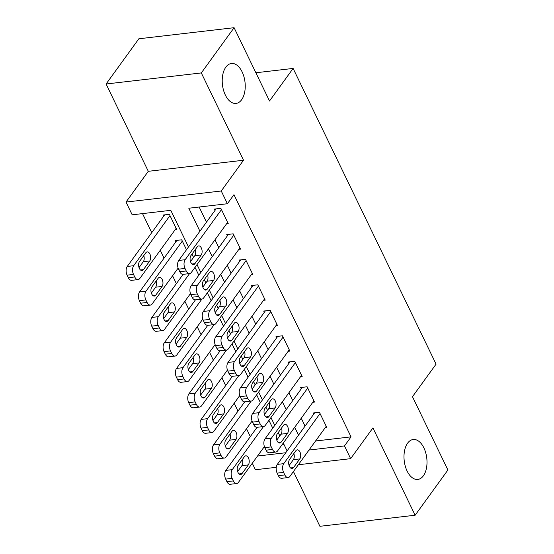 <?xml version="1.0" encoding="UTF-8"?>
<svg xmlns="http://www.w3.org/2000/svg" width="554" height="554" viewBox="0 0 554 554"><rect width="100%" height="100%" fill="white"/><g stroke="black" fill="none" stroke-linecap="round" stroke-linejoin="round"><path stroke-width="0.83" d="M241.613 99.768A20.096 11.357 -96.6 0 1 236.046 103.418A20.096 11.357 -96.6 0 1 223.504 90.15A20.096 11.357 -96.6 0 1 225.838 67.138A20.096 11.357 -96.6 0 1 231.406 63.488A20.096 11.357 -96.6 0 1 243.947 76.757A20.096 11.357 -96.6 0 1 241.613 99.768M423.388 475.789A20.096 11.357 -96.6 0 1 417.82 479.432A20.096 11.357 -96.6 0 1 405.279 466.17A20.096 11.357 -96.6 0 1 407.612 443.158A20.096 11.357 -96.6 0 1 413.18 439.509A20.096 11.357 -96.6 0 1 425.721 452.777A20.096 11.357 -96.6 0 1 423.388 475.789M188.499 246.966L170.784 210.319L132.177 214.814L126.021 202.065L221.247 190.992L227.403 203.733L188.803 208.228L199.911 231.212M148.299 171.311L243.525 160.238L201.317 72.927L234.093 27.7L138.867 38.773L106.091 84L148.299 171.311L126.021 202.065M293.433 471.53L319.907 526.3L415.133 515.227L372.925 427.91L350.64 458.664L298.35 464.744M276.259 467.313L255.415 469.737L252.292 463.269M142.523 213.609L151.734 232.659M160.251 250.283L164.06 258.15M172.578 275.774L176.38 283.641M184.898 301.265L188.706 309.132M197.224 326.756L201.026 334.63M209.551 352.254L213.352 360.121M221.87 377.745L225.679 385.612M234.197 403.236L237.998 411.11M246.516 428.727L250.325 436.6M201.317 72.927L106.091 84M234.093 27.7L269.521 100.994L293.114 68.433L436.074 364.144L412.474 396.706L447.909 470L415.133 515.227M226.558 223.823L228.241 223.629L220.845 208.332L214.412 209.08L215.028 210.354M238.885 249.314L240.561 249.12L233.172 233.823L226.738 234.577L227.355 235.852M251.204 274.812L252.887 274.618L245.491 259.32L239.058 260.068L239.674 261.343M263.531 300.303L265.214 300.109L257.818 284.811L251.384 285.559L252.001 286.834M275.85 325.794L277.533 325.6L270.144 310.302L263.704 311.05L264.32 312.324M288.177 351.291L289.86 351.091L282.464 335.8L276.031 336.548L276.647 337.822M300.503 376.782L302.179 376.588L294.79 361.291L288.357 362.039L288.973 363.313M312.823 402.273L314.506 402.079L307.11 386.782L300.677 387.53L301.293 388.804M186.49 249.736L181.698 239.813L175.265 240.561L175.881 241.835M264.085 446.988L264.528 446.933M281.931 444.91L284.07 444.661M272.762 428.187L268.953 420.313M260.435 402.689L256.634 394.822M248.109 377.198L244.307 369.331M235.789 351.707L231.981 343.84M223.463 326.216L219.661 318.342M211.143 300.718L207.334 292.851M198.817 275.227L195.015 267.36M175.085 229.813L176.768 229.612L169.372 214.322L162.938 215.07L163.555 216.344M315.558 440.998L351.035 436.871L233.961 194.689L227.403 203.733M199.142 207.023L206.469 222.168M214.987 239.792L218.788 247.666M227.313 265.283L231.115 273.157M239.633 290.781L243.441 298.648M251.959 316.272L255.761 324.138M264.279 341.763L268.088 349.636M276.605 367.26L280.407 375.127M288.932 392.751L292.734 400.618M301.251 418.242L305.06 426.109M325.15 427.764L326.832 427.57L319.436 412.273L313.003 413.021L313.619 414.302M293.114 68.433L255.872 72.761M243.525 160.238L221.247 190.992M351.035 436.871L344.477 445.915L350.64 458.664M287.09 450.908L283.288 443.041M279.818 435.866L278.233 432.584M274.763 425.417L270.961 417.55M267.492 410.376L265.906 407.093M262.444 399.926L258.635 392.052M255.172 384.885L253.587 381.602M250.117 374.428L246.315 366.561M242.846 359.387L241.26 356.111M237.798 348.937L233.989 341.07M230.526 333.896L228.941 330.613M225.471 323.446L221.669 315.572M218.2 308.405L216.614 305.122M213.145 297.948L209.343 290.081M205.873 282.914L204.287 279.632M200.825 272.457L197.016 264.59M193.554 257.416L191.968 254.141M257.534 456.032L285.753 452.75M309.007 450.042L344.477 445.915M208.436 248.836L212.237 256.71M220.755 274.334L224.564 282.201M233.082 299.825L236.883 307.692M245.401 325.316L249.21 333.183M257.728 350.807L261.53 358.68M270.054 376.304L273.856 384.171M282.374 401.795L286.183 409.662M294.7 427.286L298.502 435.16M326.216 426.296L289.901 476.405A6.281 3.546 83.4 0 1 288.163 477.548A6.281 3.546 83.4 0 1 284.818 474.923L283.586 472.375A6.281 3.546 83.4 0 1 283.745 463.656L320.053 413.547M314.686 412.827L277.305 464.404L283.745 463.656M293.516 467.597A5.028 2.839 -96.6 0 1 292.124 468.511A5.028 2.839 -96.6 0 1 288.987 465.194A5.028 2.839 -96.6 0 1 289.569 459.439L295.864 450.755A5.028 2.839 -96.6 0 1 297.256 449.848A5.028 2.839 -96.6 0 1 300.386 453.165A5.028 2.839 -96.6 0 1 299.804 458.913L293.516 467.597L290.559 467.943M293.842 453.546A5.028 2.839 -96.6 0 1 293.371 459.661L289.098 465.561M288.163 477.548L281.73 478.296A6.281 3.546 -96.6 0 1 278.385 475.671L277.152 473.123A6.281 3.546 -96.6 0 1 277.305 464.404M257.056 427.314L225.831 470.394A6.281 3.546 -96.6 0 0 225.679 479.113L226.911 481.661A6.281 3.546 -96.6 0 0 230.256 484.279L236.69 483.531A6.281 3.546 83.4 0 0 238.428 482.389L264.397 446.559M236.69 483.531A6.281 3.546 83.4 0 1 233.345 480.914L232.112 478.365A6.281 3.546 83.4 0 1 232.271 469.647L263.489 426.559M237.624 471.544L241.897 465.651A5.028 2.839 83.4 0 0 242.368 459.529M242.043 473.587L248.331 464.903A5.028 2.839 83.4 0 0 248.912 459.148A5.028 2.839 83.4 0 0 245.782 455.831A5.028 2.839 83.4 0 0 244.39 456.745L238.095 465.429A5.028 2.839 83.4 0 0 237.514 471.184A5.028 2.839 83.4 0 0 240.651 474.494A5.028 2.839 83.4 0 0 242.043 473.587L239.086 473.926M313.889 400.805L277.582 450.914A6.281 3.546 83.4 0 1 275.844 452.05A6.281 3.546 83.4 0 1 272.492 449.433L271.259 446.884A6.281 3.546 83.4 0 1 271.418 438.166L307.726 388.056M302.359 387.336L264.985 438.913L271.418 438.166M281.19 442.106A5.028 2.839 -96.6 0 1 279.798 443.02A5.028 2.839 -96.6 0 1 276.661 439.703A5.028 2.839 -96.6 0 1 277.249 433.948L283.537 425.264A5.028 2.839 -96.6 0 1 284.929 424.35A5.028 2.839 -96.6 0 1 288.066 427.667A5.028 2.839 -96.6 0 1 287.484 433.422L281.19 442.106L278.233 442.452M281.515 428.055A5.028 2.839 -96.6 0 1 281.044 434.17L276.778 440.07M275.844 452.05L269.403 452.798A6.281 3.546 -96.6 0 1 266.058 450.18L264.826 447.632A6.281 3.546 -96.6 0 1 264.985 438.913M301.563 375.314L265.255 425.417A6.281 3.546 83.4 0 1 263.517 426.559A6.281 3.546 83.4 0 1 260.172 423.942L258.94 421.386A6.281 3.546 83.4 0 1 259.092 412.675L295.407 362.565M290.033 361.845L252.659 413.423L259.092 412.675M268.863 416.615A5.028 2.839 -96.6 0 1 267.471 417.522A5.028 2.839 -96.6 0 1 264.341 414.205A5.028 2.839 -96.6 0 1 264.923 408.457L271.218 399.773A5.028 2.839 -96.6 0 1 272.603 398.859A5.028 2.839 -96.6 0 1 275.74 402.176A5.028 2.839 -96.6 0 1 275.158 407.931L268.863 416.615L265.913 416.954M269.196 402.557A5.028 2.839 -96.6 0 1 268.725 408.679L264.452 414.572M263.517 426.559L257.084 427.307A6.281 3.546 -96.6 0 1 253.739 424.689L252.506 422.141A6.281 3.546 -96.6 0 1 252.659 413.423M289.243 349.816L252.936 399.926A6.281 3.546 83.4 0 1 251.191 401.068A6.281 3.546 83.4 0 1 247.846 398.444L246.613 395.895A6.281 3.546 83.4 0 1 246.772 387.184L283.08 337.074M277.713 336.347L240.339 387.932L246.772 387.184M256.544 391.117A5.028 2.839 -96.6 0 1 255.152 392.031A5.028 2.839 -96.6 0 1 252.015 388.714A5.028 2.839 -96.6 0 1 252.596 382.959L258.891 374.282A5.028 2.839 -96.6 0 1 260.283 373.368A5.028 2.839 -96.6 0 1 263.42 376.685A5.028 2.839 -96.6 0 1 262.831 382.44L256.544 391.117L253.587 391.463M256.869 377.066A5.028 2.839 -96.6 0 1 256.398 383.188L252.125 389.081M251.191 401.068L244.757 401.816A6.281 3.546 -96.6 0 1 241.412 399.192L240.18 396.643A6.281 3.546 -96.6 0 1 240.339 387.932M276.917 324.325L240.609 374.435A6.281 3.546 83.4 0 1 238.871 375.57A6.281 3.546 83.4 0 1 235.519 372.953L234.287 370.404A6.281 3.546 83.4 0 1 234.446 361.686L270.761 311.577M265.387 310.856L228.013 362.434L234.446 361.686M244.217 365.626A5.028 2.839 -96.6 0 1 242.825 366.54A5.028 2.839 -96.6 0 1 239.695 363.223A5.028 2.839 -96.6 0 1 240.277 357.469L246.565 348.785A5.028 2.839 -96.6 0 1 247.957 347.877A5.028 2.839 -96.6 0 1 251.094 351.188A5.028 2.839 -96.6 0 1 250.512 356.942L244.217 365.626L241.267 365.972M244.549 351.575A5.028 2.839 -96.6 0 1 244.079 357.69L239.806 363.59M238.871 375.57L232.438 376.325A6.281 3.546 -96.6 0 1 229.086 373.701L227.853 371.152A6.281 3.546 -96.6 0 1 228.013 362.434M244.729 401.816L213.512 444.904A6.281 3.546 -96.6 0 0 213.352 453.615L214.585 456.164A6.281 3.546 -96.6 0 0 217.93 458.788L224.37 458.04A6.281 3.546 83.4 0 0 226.108 456.898L252.07 421.068M224.37 458.04A6.281 3.546 83.4 0 1 221.018 455.416L219.786 452.867A6.281 3.546 83.4 0 1 219.945 444.156L251.163 401.068M225.305 446.053L229.578 440.16A5.028 2.839 83.4 0 0 230.048 434.038M229.716 448.089L236.011 439.412A5.028 2.839 83.4 0 0 236.593 433.657A5.028 2.839 83.4 0 0 233.456 430.34A5.028 2.839 83.4 0 0 232.064 431.254L225.776 439.931A5.028 2.839 83.4 0 0 225.187 445.686A5.028 2.839 83.4 0 0 228.324 449.003A5.028 2.839 83.4 0 0 229.716 448.089L226.759 448.435M232.403 376.325L201.185 419.406A6.281 3.546 -96.6 0 0 201.033 428.124L202.265 430.673A6.281 3.546 -96.6 0 0 205.61 433.297L212.043 432.549A6.281 3.546 83.4 0 0 213.782 431.407L239.75 395.577M212.043 432.549A6.281 3.546 83.4 0 1 208.699 429.925L207.466 427.376A6.281 3.546 83.4 0 1 207.618 418.658L238.843 375.577M212.978 420.562L217.251 414.662A5.028 2.839 83.4 0 0 217.722 408.547M217.39 422.598L223.684 413.914A5.028 2.839 83.4 0 0 224.266 408.166A5.028 2.839 83.4 0 0 221.129 404.849A5.028 2.839 83.4 0 0 219.744 405.757L213.449 414.44A5.028 2.839 83.4 0 0 212.868 420.195A5.028 2.839 83.4 0 0 216.005 423.512A5.028 2.839 83.4 0 0 217.39 422.598L214.44 422.944M220.083 350.834L188.866 393.915A6.281 3.546 -96.6 0 0 188.706 402.633L189.939 405.182A6.281 3.546 -96.6 0 0 193.284 407.799L199.717 407.051A6.281 3.546 83.4 0 0 201.462 405.916L227.424 370.086M199.717 407.051A6.281 3.546 83.4 0 1 196.372 404.434L195.14 401.885A6.281 3.546 83.4 0 1 195.299 393.167L226.517 350.086M200.652 395.071L204.925 389.171A5.028 2.839 83.4 0 0 205.396 383.056M205.07 397.107L211.358 388.423A5.028 2.839 83.4 0 0 211.947 382.669A5.028 2.839 83.4 0 0 208.81 379.351A5.028 2.839 83.4 0 0 207.418 380.266L201.123 388.95A5.028 2.839 83.4 0 0 200.541 394.704A5.028 2.839 83.4 0 0 203.678 398.021A5.028 2.839 83.4 0 0 205.07 397.107L202.113 397.453M207.757 325.337L176.539 368.424A6.281 3.546 -96.6 0 0 176.38 377.136L177.612 379.691A6.281 3.546 -96.6 0 0 180.964 382.308L187.397 381.561A6.281 3.546 83.4 0 0 189.136 380.418L215.097 344.588M187.397 381.561A6.281 3.546 83.4 0 1 184.046 378.943L182.813 376.388A6.281 3.546 83.4 0 1 182.972 367.676L214.19 324.589M188.332 369.573L192.605 363.68A5.028 2.839 83.4 0 0 193.076 357.559M192.744 371.616L199.038 362.932A5.028 2.839 83.4 0 0 199.62 357.178A5.028 2.839 83.4 0 0 196.483 353.861A5.028 2.839 83.4 0 0 195.091 354.775L188.803 363.459A5.028 2.839 83.4 0 0 188.222 369.206A5.028 2.839 83.4 0 0 191.352 372.523A5.028 2.839 83.4 0 0 192.744 371.616L189.793 371.956M264.597 298.835L228.283 348.944A6.281 3.546 83.4 0 1 226.544 350.08A6.281 3.546 83.4 0 1 223.2 347.462L221.967 344.913A6.281 3.546 83.4 0 1 222.126 336.195L258.434 286.086M253.067 285.365L215.686 336.943L222.126 336.195M231.897 340.135A5.028 2.839 -96.6 0 1 230.506 341.049A5.028 2.839 -96.6 0 1 227.369 337.732A5.028 2.839 -96.6 0 1 227.95 331.978L234.245 323.294A5.028 2.839 -96.6 0 1 235.637 322.38A5.028 2.839 -96.6 0 1 238.767 325.697A5.028 2.839 -96.6 0 1 238.185 331.451L231.897 340.135L228.941 340.481M232.223 326.077A5.028 2.839 -96.6 0 1 231.752 332.199L227.479 338.092M226.544 350.08L220.111 350.827A6.281 3.546 -96.6 0 1 216.766 348.21L215.534 345.661A6.281 3.546 -96.6 0 1 215.686 336.943M195.437 299.846L164.213 342.933A6.281 3.546 -96.6 0 0 164.06 351.645L165.293 354.193A6.281 3.546 -96.6 0 0 168.638 356.818L175.071 356.07A6.281 3.546 83.4 0 0 176.809 354.927L202.778 319.097M175.071 356.07A6.281 3.546 83.4 0 1 171.726 353.445L170.493 350.897A6.281 3.546 83.4 0 1 170.653 342.178L201.871 299.098M176.006 344.082L180.279 338.189A5.028 2.839 83.4 0 0 180.749 332.068M180.424 346.118L186.712 337.441A5.028 2.839 83.4 0 0 187.294 331.687A5.028 2.839 83.4 0 0 184.163 328.37A5.028 2.839 83.4 0 0 182.772 329.284L176.477 337.961A5.028 2.839 83.4 0 0 175.895 343.715A5.028 2.839 83.4 0 0 179.032 347.033A5.028 2.839 83.4 0 0 180.424 346.118L177.467 346.465M252.271 273.337L215.963 323.446A6.281 3.546 83.4 0 1 214.225 324.589A6.281 3.546 83.4 0 1 210.873 321.971L209.641 319.416A6.281 3.546 83.4 0 1 209.8 310.704L246.108 260.595M240.741 259.874L203.366 311.452L209.8 310.704M219.571 314.644A5.028 2.839 -96.6 0 1 218.179 315.551A5.028 2.839 -96.6 0 1 215.042 312.234A5.028 2.839 -96.6 0 1 215.631 306.487L221.919 297.803A5.028 2.839 -96.6 0 1 223.31 296.889A5.028 2.839 -96.6 0 1 226.447 300.206A5.028 2.839 -96.6 0 1 225.866 305.96L219.571 314.644L216.614 314.984M219.903 300.587A5.028 2.839 -96.6 0 1 219.426 306.708L215.16 312.601M214.225 324.589L207.785 325.337A6.281 3.546 -96.6 0 1 204.44 322.719L203.207 320.164A6.281 3.546 -96.6 0 1 203.366 311.452M183.111 274.355L151.893 317.435A6.281 3.546 -96.6 0 0 151.734 326.154L152.966 328.702A6.281 3.546 -96.6 0 0 156.311 331.32L162.751 330.572A6.281 3.546 83.4 0 0 164.49 329.436L190.451 293.606M162.751 330.572A6.281 3.546 83.4 0 1 159.4 327.954L158.167 325.406A6.281 3.546 83.4 0 1 158.326 316.687L189.544 273.607M163.686 318.592L167.959 312.691A5.028 2.839 83.4 0 0 168.43 306.577M168.097 320.627L174.392 311.944A5.028 2.839 83.4 0 0 174.974 306.189A5.028 2.839 83.4 0 0 171.837 302.879A5.028 2.839 83.4 0 0 170.445 303.786L164.157 312.47A5.028 2.839 83.4 0 0 163.569 318.225A5.028 2.839 83.4 0 0 166.706 321.542A5.028 2.839 83.4 0 0 168.097 320.627L165.14 320.974M239.951 247.846L203.637 297.955A6.281 3.546 83.4 0 1 201.898 299.098A6.281 3.546 83.4 0 1 198.554 296.473L197.321 293.925A6.281 3.546 83.4 0 1 197.473 285.206L233.788 235.104M228.414 234.377L191.04 285.954L197.473 285.206M207.244 289.146A5.028 2.839 -96.6 0 1 205.859 290.061A5.028 2.839 -96.6 0 1 202.722 286.743A5.028 2.839 -96.6 0 1 203.304 280.989L209.599 272.305A5.028 2.839 -96.6 0 1 210.984 271.398A5.028 2.839 -96.6 0 1 214.121 274.715A5.028 2.839 -96.6 0 1 213.539 280.462L207.244 289.146L204.294 289.493M207.577 275.096A5.028 2.839 -96.6 0 1 207.106 281.217L202.833 287.111M201.898 299.098L195.465 299.846A6.281 3.546 -96.6 0 1 192.12 297.221L190.888 294.673A6.281 3.546 -96.6 0 1 191.04 285.954M176.941 240.367L139.566 291.944A6.281 3.546 -96.6 0 0 139.414 300.663L140.647 303.211A6.281 3.546 -96.6 0 0 143.992 305.829L150.425 305.081A6.281 3.546 83.4 0 0 152.163 303.945L178.132 268.108M150.425 305.081A6.281 3.546 83.4 0 1 147.08 302.463L145.847 299.915A6.281 3.546 83.4 0 1 146 291.196L182.314 241.087M151.36 293.094L155.632 287.201A5.028 2.839 83.4 0 0 156.103 281.079M155.771 295.137L162.066 286.453A5.028 2.839 83.4 0 0 162.647 280.698A5.028 2.839 83.4 0 0 159.51 277.381A5.028 2.839 83.4 0 0 158.125 278.295L151.831 286.979A5.028 2.839 83.4 0 0 151.249 292.734A5.028 2.839 83.4 0 0 154.386 296.051A5.028 2.839 83.4 0 0 155.771 295.137L152.821 295.476M227.625 222.355L191.317 272.464A6.281 3.546 83.4 0 1 189.572 273.6A6.281 3.546 83.4 0 1 186.227 270.982L184.994 268.434A6.281 3.546 83.4 0 1 185.154 259.715L221.462 209.606M216.095 208.886L178.72 260.463L185.154 259.715M194.925 263.656A5.028 2.839 -96.6 0 1 193.533 264.57A5.028 2.839 -96.6 0 1 190.396 261.253A5.028 2.839 -96.6 0 1 190.978 255.498L197.272 246.814A5.028 2.839 -96.6 0 1 198.664 245.907A5.028 2.839 -96.6 0 1 201.801 249.217A5.028 2.839 -96.6 0 1 201.213 254.972L194.925 263.656L191.968 264.002M195.25 249.605A5.028 2.839 -96.6 0 1 194.779 255.719L190.507 261.62M189.572 273.6L183.139 274.348A6.281 3.546 -96.6 0 1 179.794 271.73L178.561 269.182A6.281 3.546 -96.6 0 1 178.72 260.463M164.621 214.876L127.247 266.453A6.281 3.546 -96.6 0 0 127.088 275.165L128.32 277.72A6.281 3.546 -96.6 0 0 131.665 280.338L138.098 279.59A6.281 3.546 83.4 0 0 139.843 278.447L176.151 228.338M138.098 279.59A6.281 3.546 83.4 0 1 134.754 276.965L133.521 274.417A6.281 3.546 83.4 0 1 133.68 265.705L169.988 215.596M139.033 267.603L143.306 261.71A5.028 2.839 83.4 0 0 143.777 255.588M143.451 269.646L149.739 260.962A5.028 2.839 83.4 0 0 150.328 255.207A5.028 2.839 83.4 0 0 147.191 251.89A5.028 2.839 83.4 0 0 145.799 252.804L139.504 261.488A5.028 2.839 83.4 0 0 138.922 267.236A5.028 2.839 83.4 0 0 142.059 270.553A5.028 2.839 83.4 0 0 143.451 269.646L140.494 269.985M278.385 475.671L284.818 474.923M277.152 473.123L283.586 472.375M299.804 458.913L293.371 459.661M232.271 469.647L225.831 470.394M232.112 478.365L225.679 479.113M233.345 480.914L226.911 481.661M241.897 465.651L248.331 464.903M266.058 450.18L272.492 449.433M264.826 447.632L271.259 446.884M287.484 433.422L281.044 434.17M253.739 424.689L260.172 423.942M252.506 422.141L258.94 421.386M275.158 407.931L268.725 408.679M241.412 399.192L247.846 398.444M240.18 396.643L246.613 395.895M262.831 382.44L256.398 383.188M229.086 373.701L235.519 372.953M227.853 371.152L234.287 370.404M250.512 356.942L244.079 357.69M219.945 444.156L213.512 444.904M219.786 452.867L213.352 453.615M221.018 455.416L214.585 456.164M229.578 440.16L236.011 439.412M207.618 418.658L201.185 419.406M207.466 427.376L201.033 428.124M208.699 429.925L202.265 430.673M217.251 414.662L223.684 413.914M195.299 393.167L188.866 393.915M195.14 401.885L188.706 402.633M196.372 404.434L189.939 405.182M204.925 389.171L211.358 388.423M182.972 367.676L176.539 368.424M182.813 376.388L176.38 377.136M184.046 378.943L177.612 379.691M192.605 363.68L199.038 362.932M216.766 348.21L223.2 347.462M215.534 345.661L221.967 344.913M238.185 331.451L231.752 332.199M170.653 342.178L164.213 342.933M170.493 350.897L164.06 351.645M171.726 353.445L165.293 354.193M180.279 338.189L186.712 337.441M204.44 322.719L210.873 321.971M203.207 320.164L209.641 319.416M225.866 305.96L219.426 306.708M158.326 316.687L151.893 317.435M158.167 325.406L151.734 326.154M159.4 327.954L152.966 328.702M167.959 312.691L174.392 311.944M192.12 297.221L198.554 296.473M190.888 294.673L197.321 293.925M213.539 280.462L207.106 281.217M146 291.196L139.566 291.944M145.847 299.915L139.414 300.663M147.08 302.463L140.647 303.211M155.632 287.201L162.066 286.453M179.794 271.73L186.227 270.982M178.561 269.182L184.994 268.434M201.213 254.972L194.779 255.719M133.68 265.705L127.247 266.453M133.521 274.417L127.088 275.165M134.754 276.965L128.32 277.72M143.306 261.71L149.739 260.962"/></g></svg>
